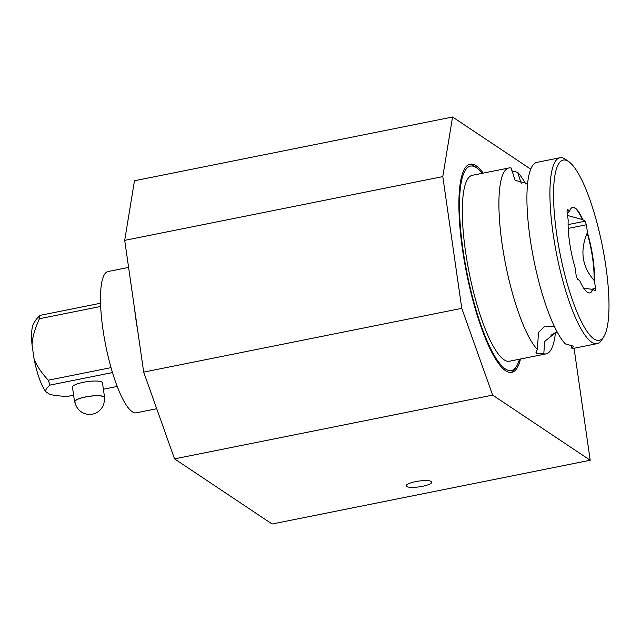 <?xml version="1.0" encoding="UTF-8"?>
<svg xmlns="http://www.w3.org/2000/svg" width="641" height="641" viewBox="0 0 641 641"><rect width="100%" height="100%" fill="white"/><g stroke="black" fill="none" stroke-linecap="round" stroke-linejoin="round"><path stroke-width="0.96" d="M422.435 486.311A12.972 2.876 -8.2 0 1 406.122 485.838A12.972 2.876 -8.2 0 1 418.549 481.135A12.972 2.876 -8.2 0 1 431.802 482.136A12.972 2.876 -8.2 0 1 422.435 486.311M75.061 402.5A15.168 3.365 -8.2 0 1 74.556 401.795A15.168 3.365 -8.2 0 1 87.28 396.587A15.168 3.365 -8.2 0 1 104.034 396.739A15.168 3.365 -8.2 0 1 104.587 397.468A15.168 3.365 -8.2 0 1 104.299 398.285M74.556 401.795L72.449 387.156A15.168 3.365 -8.2 0 1 85.173 381.956A15.168 3.365 -8.2 0 1 101.919 382.1A15.168 3.365 -8.2 0 1 102.472 382.837L104.587 397.468M527.575 183.518L515.068 180.313L511.214 168.022A94.796 22.163 -101.3 0 0 508.874 167.982A94.796 22.163 -101.3 0 0 500.485 231.089A94.796 22.163 -101.3 0 0 514.074 298.866A94.796 22.163 -101.3 0 0 537.374 349.529L538.488 332.391L545.002 326.061L554.569 326.774M511.318 170.802L517.648 172.317L521.421 183.911M568.799 161.66A91.903 21.482 -101.3 0 1 605.897 266.592A91.903 21.482 -101.3 0 1 603.87 336.597A91.903 21.482 -101.3 0 1 556.636 233.693A91.903 21.482 -101.3 0 1 568.799 161.66L565.65 159.433A94.796 22.163 78.7 0 0 559.881 157.75L536.878 162.365A94.796 22.163 78.7 0 0 530.82 243.091A94.796 22.163 78.7 0 0 565.37 343.913L572.766 345.98L573.439 346.789L571.796 348.207L571.7 345.427M557.374 332.27L555.499 332.695L544.634 341.501L543.8 353.816L536.621 353.223L535.916 352.197L537.374 349.529M559.881 157.75A94.796 22.163 78.7 0 0 553.111 233.733A94.796 22.163 78.7 0 0 594.808 343.592A94.796 22.163 78.7 0 0 597.148 343.64A94.796 22.163 78.7 0 0 601.827 339.866L603.87 336.597M571.796 348.207A94.796 22.163 78.7 0 0 574.136 348.247L597.148 343.64M555.443 332.711A94.796 22.163 -101.3 0 1 546.14 353.864L509.531 361.204A94.796 22.163 -101.3 0 1 465.494 251.296A94.796 22.163 -101.3 0 1 472.273 175.314L508.874 167.982M517.648 172.317A94.796 22.163 -101.3 0 1 525.644 183.959M546.14 353.864A94.796 22.163 -101.3 0 1 543.8 353.816M519.474 359.208A104.243 24.366 -101.3 0 1 516.534 366.315A104.243 24.366 -101.3 0 1 467.009 273.05A104.243 24.366 -101.3 0 1 476.76 167.902A104.243 24.366 -101.3 0 1 482.208 173.326M516.534 366.315L515.172 368.495A106.166 24.815 -101.3 0 1 510.837 372.461M469.132 164.425A106.166 24.815 -101.3 0 1 474.661 166.412L476.76 167.902M128.601 267.409L108.057 271.528A72.04 16.842 78.7 0 0 101.863 281.832L101.847 281.84A72.04 16.842 78.7 0 0 101.142 286.102L101.166 286.102A72.04 16.842 78.7 0 0 114.555 379.047L114.539 379.055A72.04 16.842 78.7 0 0 116.75 385.265L116.766 385.265A72.04 16.842 78.7 0 0 136.381 412.804L156.716 408.726M134.642 309.339A83.418 19.502 78.7 0 0 135.996 319.995A83.418 19.502 78.7 0 0 137.751 330.916M520.492 359.008A106.166 24.815 -101.3 0 1 511.766 372.357A106.166 24.815 -101.3 0 1 466.568 273.138A106.166 24.815 -101.3 0 1 470.037 164.16A106.166 24.815 -101.3 0 1 483.226 173.118M124.699 240.367L442.795 176.604L452.57 116.991L134.474 180.754L124.699 240.367L143.688 372.109L174.552 458.868L272.105 524.009L590.201 460.246L492.649 395.104L461.776 308.345L143.688 372.109M442.795 176.604L461.776 308.345M174.552 458.868L492.649 395.104M574.064 348.263L590.201 460.246M530.692 169.152L452.57 116.991M73.611 395.185L67.097 396.491C58.579 396.002 52.738 395.241 49.581 394.207L45.856 391.715C45.174 390.193 46.561 387.981 50.03 385.089A48.155 11.258 -101.3 0 1 48.291 380.209C40.984 372.301 36.217 365.017 33.981 358.359A36.777 8.597 78.7 0 0 45.856 391.715M33.981 358.359L32.05 344.93C32.29 337.775 34.75 329.041 39.43 318.729A48.155 11.258 -101.3 0 1 39.982 315.38L36.337 319.218L33.653 323.513A36.777 8.597 78.7 0 0 32.05 344.93M50.03 385.089L112.479 372.573M111.029 367.638L48.291 380.209M117.215 386.443L103.393 389.215M100.533 303.241L39.982 315.38M39.43 318.729L100.661 306.454M583.751 288.258L592.837 289.371A43.604 10.192 -101.3 0 1 589.84 292.897A43.604 10.192 -101.3 0 1 579.744 280.63L577.453 279.099A48.916 11.434 -101.3 0 1 576.179 275.518L574.985 267.265A43.604 10.192 -101.3 0 1 568.19 220.095L567.005 211.842A48.916 11.434 -101.3 0 1 567.405 209.383L569.697 210.913A43.604 10.192 -101.3 0 1 572.701 207.388A43.604 10.192 -101.3 0 1 582.797 219.663L585.089 221.193L568.11 224.598M567.365 214.358L568.03 212.636L569.697 210.913M582.797 219.663L567.525 215.456M585.089 221.193A48.916 11.434 -101.3 0 1 586.363 224.775L568.214 228.412M594.343 280.189L593.983 280.261C582.06 266.48 579.801 250.751 587.18 233.1L587.549 233.028A43.604 10.192 -101.3 0 1 594.343 280.189L595.537 288.442L591.154 289.323M586.363 224.775L587.549 233.028M595.537 288.442A48.916 11.434 -101.3 0 1 595.136 290.902L592.837 289.371M592.476 289.444A43.604 10.192 -101.3 0 1 589.656 292.929M587.18 233.1A43.604 10.192 -101.3 0 1 593.983 280.261M572.517 207.436A43.604 10.192 -101.3 0 1 582.429 219.735M85.606 396.987A14.791 3.277 171.8 0 0 74.933 401.747A14.791 14.791 0 0 0 91.679 414.27A14.791 14.791 0 0 0 104.211 397.524A14.791 3.277 171.8 0 0 85.606 396.987M555.499 332.695C552.398 334.185 550.899 335.179 551.012 335.692"/></g></svg>
